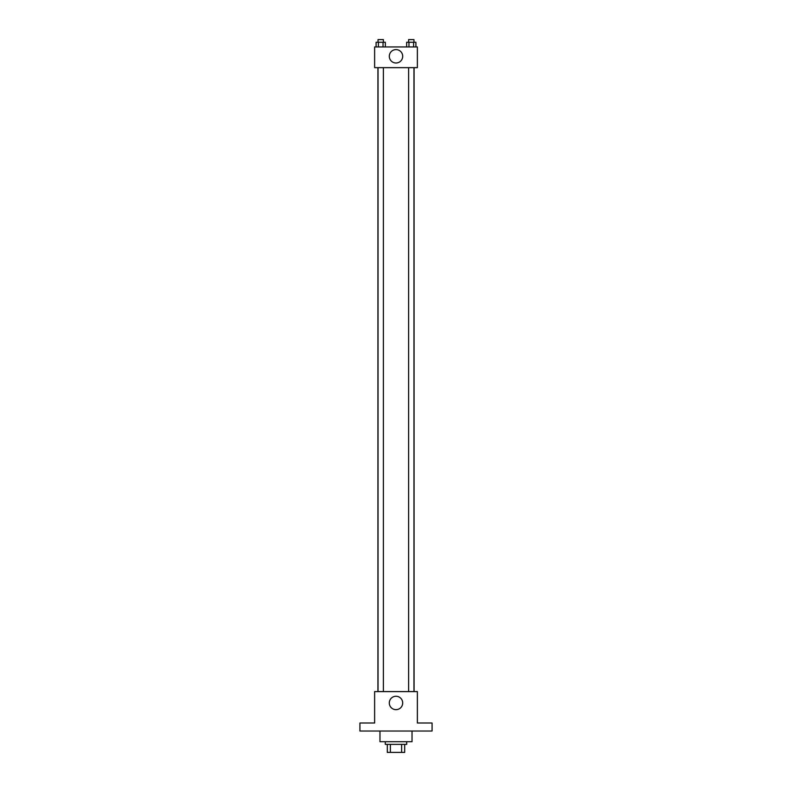 <?xml version="1.0" encoding="UTF-8"?>
<svg xmlns="http://www.w3.org/2000/svg" width="792" height="792" viewBox="0 0 792 792"><rect width="100%" height="100%" fill="white"/><g stroke="black" fill="none" stroke-linecap="round" stroke-linejoin="round"><path stroke-width="1.19" d="M401.623 744.381L401.623 752.4L387.318 752.4L387.318 744.381M401.623 752.4L404.682 752.4L404.682 744.381L404.682 752.4M406.692 741.708L406.692 744.381L385.308 744.381L385.308 741.708M390.377 744.381L390.377 752.4M379.972 731.026L379.972 741.708L412.028 741.708L412.028 731.026M432.076 731.026L359.924 731.026L359.924 723.007L374.626 723.007L374.626 691.604L417.374 691.604L417.374 723.007L432.076 723.007L432.076 731.026M402.702 702.969A6.702 6.702 0 0 1 392.654 708.771A6.702 6.702 0 0 1 392.654 697.158A6.702 6.702 0 0 1 402.702 702.969M414.067 67.657L414.067 691.604M408.613 691.604L408.613 67.657M383.387 67.657L383.387 691.604M417.374 67.657L374.626 67.657L374.626 46.946L417.374 46.946L417.374 67.657M402.702 56.301A6.702 6.702 0 0 1 392.654 62.103A6.702 6.702 0 0 1 392.654 50.5A6.702 6.702 0 0 1 402.702 56.301M415.909 46.946L415.909 42.273L406.652 42.273L406.652 46.946M413.602 42.273L413.602 46.946M408.969 42.273L408.969 46.946M408.613 42.273L408.613 39.6L413.959 39.6L413.959 42.273M385.348 46.946L385.348 42.273L376.091 42.273L376.091 46.946M383.031 42.273L383.031 46.946M378.398 42.273L378.398 46.946M378.041 42.273L378.041 39.6L383.387 39.6L383.387 42.273M377.933 67.657L377.933 691.604M413.959 691.604L413.959 67.657M378.041 67.657L378.041 691.604"/></g></svg>
